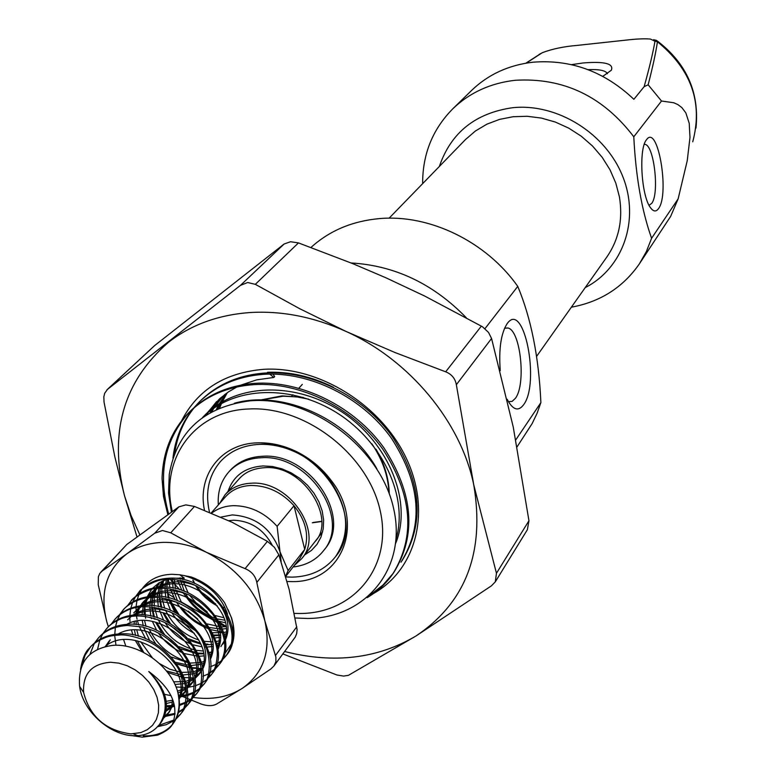 <?xml version="1.0" encoding="UTF-8"?>
<svg xmlns="http://www.w3.org/2000/svg" width="776" height="776" viewBox="0 0 776 776"><rect width="100%" height="100%" fill="white"/><g stroke="black" fill="none" stroke-linecap="round" stroke-linejoin="round"><path stroke-width="1.16" d="M281.145 561.678L280.02 551.833C271.93 528.931 256.002 516.622 232.247 514.915L220.888 517.117M211.673 513.178C217.668 508.484 224.924 505.981 233.45 505.671C250.124 505.758 264.684 512.645 277.119 526.341L280.02 551.833L288.139 570.583L304.716 549.398C309.188 534.761 305.618 520.201 294.017 505.739C281.795 492.256 267.458 485.495 251.007 485.475C240.414 485.96 231.937 489.695 225.583 496.688L211.208 512.985M285.684 576.481L299.837 558.361L304.716 549.398L294.017 505.739L277.119 526.341M219.521 503.556L225.04 494.787C231.607 487.58 240.356 483.72 251.298 483.215C289.681 480.121 324.659 532.782 301.806 558.545L294.201 565.578M272.104 544.907C263.355 529.154 250.522 520.919 233.605 520.211L228.804 520.706M130.989 733.892L140.825 732.592L147.333 729.692L152.591 725.269L156.345 719.536L158.411 712.756L158.663 705.248L157.091 697.372L153.764 689.534L148.827 682.094L142.532 675.44L135.189 669.892L127.157 665.721L118.835 663.14L110.628 662.258C91.578 663.781 82.586 673.869 83.633 692.522C89.919 716.782 105.711 730.565 130.989 733.892M172.194 724.842C179.081 715.423 180.798 703.987 177.355 690.524C169.721 665.507 139.069 643.285 113.102 645.331C89.027 648.542 77.852 662.17 79.588 686.246C82.625 711.35 110.696 736.259 135.16 735.735L137.808 735.658C145.461 735.095 151.698 732.437 156.529 727.684L159.439 724.561C169.75 708.148 166.2 690.475 148.788 671.521C171.748 688.584 179.547 706.354 172.194 724.842L172 725.094C169.925 728.577 165.123 731.923 157.615 735.134L142.241 737.142L132.066 735.619M139.486 591.545L139.942 591.021C147.149 583.154 156.674 578.906 168.508 578.256C210.286 574.599 249.329 629.792 226.398 655.293L222.266 659.61M135.781 596.317L138.952 592.127C140.369 588.421 158.129 578.081 167.538 579.371C176.142 579.236 184.542 580.836 192.729 584.173C205.718 590.769 210.48 593.737 220.675 605.794C233.993 626.183 235.603 643.081 225.496 656.457L221.926 660.279M221.344 660.783L216.844 663.955M216.135 664.343L210.538 666.73M201.809 668.466L192.506 668.272M131.513 600.556L132.007 599.993C139.244 592.098 148.808 587.839 160.719 587.209C202.73 583.581 242.093 639.104 219.084 664.673L214.884 669.048M214.283 669.533L209.578 672.637M196.134 676.604L194.708 676.73M127.797 605.367L131.008 601.119C132.046 597.045 151.97 586.879 159.73 588.334C168.072 588.004 177.626 590.129 188.413 594.707C196.144 598.141 204.204 604.62 212.595 614.146C226.699 634.817 228.551 652.053 218.163 665.856L214.545 669.727M213.953 670.231L209.365 673.432M208.647 673.83L202.934 676.216M193.719 677.914L184.387 677.574M120.299 614.049L123.956 609.082C131.222 601.167 140.844 596.899 152.814 596.278C195.067 592.699 234.75 648.552 211.673 674.189L207.405 678.612M119.688 614.543L122.947 610.237C124.742 607.676 128.467 604.853 134.102 601.759C141.116 598.723 147.023 597.278 151.815 597.423C170.671 596.424 194.592 608.947 204.563 622.856C213.691 635.651 217.92 646.534 217.231 655.507C216.504 664.838 214.341 671.463 210.742 675.392L207.056 679.301M206.464 679.815L201.789 683.035M201.052 683.443L195.213 685.838M194.291 686.1L188.51 687.235M185.765 687.468L176.055 686.973M115.294 618.899L115.799 618.307C123.093 610.363 132.764 606.085 144.802 605.484C187.288 601.943 227.31 658.135 204.156 683.84L199.82 688.312M199.199 688.816L194.31 691.969M193.534 692.357L187.414 694.627M186.453 694.869L178.703 695.936M111.482 623.846L114.77 619.471C122.278 611.294 131.949 607.016 143.793 606.638C164.813 607.055 185.192 615.804 199.801 636.145C210.694 648.561 212.614 675.944 203.205 685.053L199.471 689.02M198.86 689.534L194.107 692.784M193.34 693.191L187.385 695.587M186.434 695.849L178.907 697.081M107.039 628.221L107.524 627.668C114.848 619.684 124.567 615.397 136.673 614.815C179.401 611.313 219.763 667.855 196.532 693.618L192.128 698.158M191.497 698.662L186.512 701.834M185.716 702.231L179.46 704.492M174.338 705.442L167.179 705.714M103.15 633.284L106.487 628.841C109.426 625.301 113.519 622.303 118.767 619.83C122.443 617.774 128.069 616.493 135.645 615.989C144.268 615.698 153.861 617.832 164.444 622.371C168.411 624.147 174.222 628.085 181.885 634.176L191.459 644.904C202.526 656.952 205.475 685.538 195.571 694.85L191.769 698.875M191.158 699.389L186.308 702.668M185.532 703.075L179.44 705.462M174.542 706.519L166.2 706.946M98.639 637.726L99.134 637.154C106.487 629.142 116.254 624.845 128.428 624.273C171.409 620.829 212.1 677.71 188.801 703.541L184.319 708.129M183.679 708.643L178.596 711.844M175.046 713.377L164.076 715.588M94.701 642.848L98.077 638.347C104.896 630.578 114.664 626.29 127.39 625.466L142.386 626.979L154.424 631.024L162.601 635.321L170.836 641.151L177.151 646.951L182.729 653.45L187.676 661.026L191.255 668.757L194.194 681.735L193.631 691.882L191.303 699.089L187.821 704.792L183.96 708.876M183.34 709.4L178.393 712.698M175.007 714.269L163.688 716.791M81.975 665.43L85.079 655.245L90.627 646.777C98.009 638.735 107.816 634.438 120.067 633.876C163.29 630.481 204.34 687.701 180.954 713.6L176.404 718.256M174.076 719.973L158.74 725.414M80.539 669.407C82.353 658.688 85.36 651.539 89.56 647.989C92.402 644.226 97.689 640.743 105.429 637.533C108.718 636.223 113.248 635.408 119.019 635.088C124.596 634.302 133.618 636.155 146.082 640.656C156.752 644.759 167.121 653.46 177.2 666.759C182.602 675.566 185.658 684.025 186.356 692.134C185.978 703.114 183.844 710.69 179.964 714.871L176.045 718.993M173.863 720.7L166.326 724.658L157.557 726.705M225.331 622.759L219.045 621.246M217.067 620.606C200.014 613.913 192.778 606.822 182.981 592.35M181.933 590.487L177.51 579.895M222.373 632.071L211.053 629.695M208.948 628.958C200.819 625.669 194.631 622.061 190.372 618.132C185.823 614.757 181.148 609.364 176.336 601.933M175.182 599.964L170.39 588.974M169.983 587.645L168.314 579.342M190.993 668.068L177.219 664.081M182.816 677.332L167.645 672.501M142.095 651.636L135.286 640.452M132.977 634.952L131.503 630.248M129.961 621.46L129.805 616.551M129.844 615.543L130.649 609.034M130.834 608.171L132.57 602.564M132.871 601.817L135.373 596.957M125.858 646.214L123.675 639.812M171.059 695.635L163.348 694.122M115.983 645.263L114.819 636.495M114.78 634.341L115.372 627.435M115.537 626.523L117.157 620.616M117.448 619.83L119.892 614.728M97.592 649.24L99.832 639.957M100.143 639.162L102.723 633.963M89.948 654.372L94.274 643.547M177.355 690.524C181.148 703.706 179.692 714.803 172.999 723.804L172.495 724.435M172.253 724.736C165.249 732.592 155.578 736.298 143.259 735.861M217.27 605.901C208.162 601.09 200.935 594.3 195.591 585.55M194.349 583.339L192.826 580.167M288.139 570.583L285.587 576.141M172.631 699.428L171.797 705.433L169.769 710.797L167.374 714.492L162.873 718.848M105.138 646.515C133.86 621.886 193.02 666.293 179.013 697.779M174.357 705.559L164.919 711.961M105.391 646.457L109.173 640.986M118.204 633.973C148.653 616.125 199.539 658.436 186.977 687.546M186.104 689.689L183.214 694.404L179.111 698.458M173.397 701.746L165.278 703.813M126.74 624.36C156.985 607.007 206.94 648.523 194.815 677.458M193.971 679.611L190.964 684.577L187.094 688.448M186.046 689.233L178.053 692.997M164.425 693.938L163.232 693.773M135.16 614.893C165.191 598.005 214.224 638.745 202.555 667.505M201.721 669.678L198.617 674.877L194.97 678.573M193.932 679.359L186.114 683.19M184.892 683.53L174.969 684.481M139.525 606.987L133.724 612.904L141.096 606.813M143.463 605.552C173.281 589.13 221.422 629.113 210.17 657.689M201.711 669.63L194.058 673.51M192.865 673.859L183.33 674.955M181.749 674.877L166.404 670.939M143.773 652.48L137.342 640.86M135.567 635.525L134.481 630.093M134.141 624.379L134.287 621.644M135.596 614.864L139.244 607.026M140.01 605.901L149.264 597.588M151.659 596.337C181.254 580.38 228.522 619.626 217.687 648.008M205.126 662.636L201.876 663.955M200.703 664.314L191.449 665.536M189.916 665.498L176.006 662.394M149.787 640.685L143.919 628.182M143.24 625.747L142.289 620.625M142.018 614.883L143.221 606.667M143.55 605.542L147.236 597.821M148.022 596.705L157.334 588.489M159.74 587.257C189.111 571.747 235.526 610.266 225.098 638.454M224.332 640.675L220.917 646.583M211.062 653.964L209.588 654.527M203.778 655.914L199.432 656.234M197.958 656.224L184.746 653.615M182.03 652.538C172.447 648.319 164.551 641.781 158.343 632.915M156.733 630.422L152.435 621.489M151.495 618.656L151.204 617.628M150.825 616.125L149.758 606.754M149.787 605.532L151.068 597.462M151.407 596.356L155.132 588.741M155.918 587.645L159.196 583.775L156.383 587.577M219.986 644.022L217.183 645.225M213.313 646.34L207.289 647.048M205.853 647.068L204.505 647.019M201.799 646.796L193.263 644.866M190.77 643.964C180.197 639.647 171.632 632.556 165.075 622.682M163.678 620.363L158.673 608.112M158.333 606.657L157.412 597.501M157.46 596.308L158.808 588.383M159.158 587.296L162 581.205M225.777 635.592L224.671 636.048M220.733 637.232L215.03 637.979M194.398 633.332C185.066 628.696 177.539 621.809 171.845 612.691M170.594 610.518L166.054 598.742M165.744 597.326L164.978 588.383M165.036 587.209L166.442 579.459M226.175 628.618L222.644 629.016M221.296 629.074L209.753 627.561M207.483 626.862C196.949 623.167 188.248 616.619 181.38 607.239M177.491 600.857L173.349 589.508M173.067 588.13L172.437 579.391M224.642 620.169L217.746 619.015M215.709 618.443C202.633 614.146 192.516 605.765 185.328 593.3M184.339 591.37L180.566 580.419M180.313 579.08L180.119 577.8M148.788 671.521C166.859 689.777 171.04 706.664 161.321 722.175L160.36 723.319M173.766 703.027L169.381 711.951L163.523 717.228M178.17 668.272C183.679 679.825 184.019 690.106 179.188 699.127M174.261 705.083L165.191 710.059M106.428 646.214L110.24 639.812M185.609 657.563C191.449 669.252 191.963 679.718 187.161 688.962M186.211 690.504L178.965 697.44M172.883 700.165L165.046 701.514M192.894 646.961C199.093 658.785 199.801 669.445 195.009 678.942M194.078 680.494L186.958 687.468M185.871 688.118L177.549 691.144M163.29 691.018L162.126 690.776M127.681 619.811L131.28 616.338M132.929 615.087C143.473 608.171 155.889 607.123 170.196 611.944M200.014 636.446C206.62 648.426 207.541 659.29 202.749 669.048M201.828 670.619L194.844 677.642M193.777 678.292L185.639 681.396M184.349 681.638L173.63 681.803M141.184 605.755C151.989 598.8 164.648 597.937 179.149 603.156M206.979 626.038C214.03 638.182 215.165 649.269 210.383 659.299M203.642 667.215L202.614 667.942M201.566 668.602L193.612 671.773M192.351 672.035L182.156 672.385M180.41 672.171L169.76 669.203L159.487 663.596M152.368 657.786L140.689 641.713M138.468 636.291L136.828 630.112M136.159 624.564L136.139 621.256M136.983 614.805L139.922 606.939M140.553 605.823L143.657 601.545L147.644 597.772M149.312 596.54C160.448 589.537 173.397 588.877 188.161 594.581M213.788 615.707C221.315 628.027 222.693 639.346 217.911 649.677M211.12 657.757L210.277 658.378M205.436 660.977L201.459 662.267M200.227 662.549L190.343 663.063M188.665 662.888L171.593 657.078M155.898 644.07L148.138 631.868M146.034 626.455L144.579 620.625M143.977 615.048L144.646 606.619M144.899 605.474L147.886 597.733M148.517 596.637L151.475 592.592L155.656 588.674M157.334 587.461C168.829 580.39 182.079 579.973 197.075 586.181M220.403 605.445C228.474 617.938 230.123 629.52 225.331 640.19M224.458 641.791L222.741 644.274M218.502 648.445L217.823 648.94M211.295 652.257L209.19 652.897M203.535 653.828L198.404 653.858M196.794 653.712L181.05 648.911M176.618 646.408L165.414 637.125M162.106 633.216L155.52 622.187M154.298 619.102L154.036 618.385M153.522 616.774L151.737 606.929M151.689 605.668L152.455 597.404M152.717 596.288L155.743 588.664M220.306 642.421L216.814 643.643M213.225 644.41L206.319 644.749M204.767 644.643L203.739 644.546M200.751 644.08L190.081 640.617M186.492 638.793L171.011 625.96M168.518 622.759L162.834 612.652M161.689 609.684L161.398 608.801M160.923 607.249L159.342 597.665M159.303 596.424L160.157 588.324M160.419 587.219L162.902 580.788M226.02 633.953L224.322 634.516M220.665 635.34L214.118 635.757M195.697 630.84L185.58 624.205L177.073 615.417M175.036 612.603L168.683 599.382M168.246 597.869L166.84 588.528M166.83 587.316L167.752 579.362M226.01 626.668L221.791 626.872M220.335 626.824L207.25 623.933M197.802 619.064L188.219 611.119M181.613 602.69L175.89 590.1M175.492 588.635L174.261 579.517M227.94 618.065L226.505 617.987M223.818 617.696L215.486 615.611M207.085 611.682L197.55 604.562L189.664 595.328M188.19 593.01L183.02 580.962M182.661 579.546L182.311 577.945M224.759 607.724L223.536 607.336M215.757 603.99L204.874 596.23L196.115 585.773M194.766 583.523L193.069 580.254M658.504 208.637C656.069 212.013 653.382 211.683 650.463 207.648C641.238 195.921 638.502 148.459 646.544 139.69L646.602 139.622C657.883 123.471 669.882 194.204 658.504 208.637M649.066 205.31L651.675 203.419C659.687 193.68 654.023 144.53 644.808 144.385L644.274 144.355M571.572 64.641L583.135 62.963C604.64 61.236 614.029 63.661 611.304 70.257L602.807 76.339M585.23 287.595C622.837 268.389 640.074 220.374 622.944 176.986C606.143 133.54 557.41 103.043 512.723 107.699C475.397 113.034 450.943 132.618 439.361 166.442M651.588 238.271C641.733 210.538 635.796 176.715 633.788 136.78L661.511 101.026L673.743 102.742L677.788 104.547L681.823 107.554L685.838 112.889L689.224 123.287L689.99 137.4L687.235 160.71L678.137 198.86L651.588 238.271L646.35 251.608L639.327 263.937C622.924 287.479 600.275 301.893 571.378 307.189M422.639 183.66C422.542 154.279 432.552 129.369 452.68 108.921C469.558 92.674 490.383 83.129 515.148 80.287C563.357 77.396 602.894 96.234 633.788 136.78M661.511 101.026L648.144 84.797L644.138 86.669L633.876 99.309C604.514 71.528 570.855 59.16 532.879 62.216C508.6 65.068 488.162 74.486 471.556 90.472L452.68 108.921M525.847 63.196L541.115 53.35M653.557 39.731L656.399 40.333L657.447 41.768C655.807 52.816 652.703 67.163 648.144 84.797M639.327 263.937L670.677 216.349L678.137 198.86M644.138 86.669C649.454 67.59 653.062 52.448 654.973 41.235L650.385 39.052C644.313 38.557 636.252 38.907 626.193 40.1L577.286 45.386C563.861 46.502 552.202 48.937 542.317 52.7L526.225 63.128M607.375 73.749L607.239 73.39C605.406 70.451 599.023 69.2 588.092 69.656M654.973 41.235L657.447 41.768C691.309 69.374 703.075 102.713 692.745 141.804M540.891 53.495L539.087 54.446M536.585 356.407L606.861 256.982C618.908 239.454 623.089 219.424 619.423 196.881L615.804 183.097L610.014 169.799L602.195 157.334L592.544 146.043L581.311 136.236L568.808 128.176L555.364 122.065L541.338 118.068L527.098 116.274L513.043 116.73L499.521 119.397L486.872 124.189L475.436 130.979L465.484 139.554L389.115 218.172M500.239 370.618C498.667 348.919 500.986 333.243 507.194 323.582L507.3 323.437C524.013 300.137 540.261 383.111 523.587 404.771C518.601 411.416 513.421 410.135 508.057 400.93L507.213 399.271M508.425 401.609L512.082 401.405L515.312 398.418C526.332 384.595 520.589 330.013 507.834 327.986L504.536 328.267M204.486 510.268C197.036 475.407 220.976 443.697 257.273 442.844C270.572 442.388 283.812 445.385 296.995 451.845C310.41 458.626 321.691 467.986 330.809 479.937C365.962 523.994 341.683 582.999 291.786 581.593L287.081 581.505M297.305 452.98C310.138 459.46 320.915 468.413 329.635 479.84C348.764 507.97 350.733 533.578 335.533 556.673C325.173 569.778 310.769 576.597 292.31 577.14L285.81 576.937L292.31 577.14C310.769 576.597 325.173 569.778 335.533 556.673C369.143 517.718 316.666 439.313 259.329 444.367C243.325 445.22 230.443 450.866 220.685 461.293C208.696 475.203 204.971 492.197 209.491 512.286C204.971 492.197 208.696 475.203 220.685 461.293L220.685 461.293C230.443 450.866 243.325 445.22 259.329 444.367C272.046 443.94 284.705 446.811 297.305 452.98L296.995 451.845M517.107 446.782L532.103 423.647L537.031 413.414L540.891 402.599C538.825 356.999 531.114 318.267 517.757 286.383C486.339 241.627 429.467 214.04 379.425 218.599C352.285 221.073 329.47 230.685 310.982 247.457M515.798 439.856L540.891 402.599M294.405 613.409L299.72 613.496C354.234 613.622 393.209 566.179 380.075 510.191C367.785 454.183 304.881 405.741 248.853 408.991C194.165 410.659 159.604 459.508 172.301 511.355M295.268 617.997L307.742 618.472C365.68 618.268 407.642 568.11 393.51 508.037C380.327 447.878 311.089 395.411 249.911 400.852C203.729 406.944 176.86 431.437 169.284 474.33L168.528 493.012L171.38 511.995M167.8 514.488L163.494 496.533L162.048 478.666C162.805 452.35 171.554 430.515 188.296 413.171C205.543 396.09 227.368 386.574 253.781 384.634C300.341 381.676 353.41 407.933 382.801 449.188C412.415 495.03 415.732 536.653 392.734 574.036C386.099 583.533 377.582 591.409 367.184 597.656M188.296 413.171L189.586 411.852C206.823 394.79 228.629 385.284 255.013 383.334C301.524 380.376 354.535 406.595 383.887 447.8C413.462 493.594 416.76 535.178 393.772 572.543L392.734 574.036M393.248 573.28L382.966 585.065L370.327 594.872M194.223 407.458L198.52 402.754C215.67 385.769 237.34 376.292 263.549 374.333C309.74 371.316 362.334 397.293 391.405 438.197C420.699 483.661 423.9 524.993 401.017 562.183M198.511 402.763L199.781 401.473C216.921 384.498 238.571 375.021 264.752 373.052C310.904 370.036 363.44 395.973 392.462 436.839C421.727 482.255 424.918 523.548 402.036 560.718M168.644 513.896C157.596 474.01 164.366 440.215 188.946 412.512M172.941 458.053C175.25 438.653 182.147 422.028 193.631 408.166M174.639 453.359C177.316 435.675 183.883 420.417 194.32 407.575M194.902 406.866L199.151 402.123M168.489 514.003L163.998 496.368L162.048 478.666M351.072 262.957C394.906 265.547 433.318 283.812 466.298 317.743M517.757 286.383L484.99 328.636M202.652 417.459C234.012 386.07 291.388 384.013 337.599 413.269C382.83 442.029 408.389 497.057 396.158 538.67M205.204 415.703L206.891 413.511M208.046 412.105L214.157 405.518L209.394 410.921M210.344 412.541L212.546 409.049M213.575 407.526L221.529 397.875L225.952 393.636L224.827 395.343M216.358 409.447L218.57 405.082M219.482 403.462L226.398 393.316M234.304 403.258C282.833 389.397 349.093 419.176 376.884 468.82M202.594 417.498L204.156 415.878C235.875 382.762 296.277 381.161 343.118 412.745C389.329 443.95 412.463 501.917 395.77 543.122M206.368 414.937L208.269 412.347M211.78 411.746L214.011 408.011M215.02 406.469L222.77 396.623M221.529 397.875L224.875 394.421M217.949 408.729L220.132 404.17M221.014 402.521L223.818 397.768M224.807 396.264L227.416 392.598M293.095 566.994C305.986 565.481 316.142 560.039 323.563 550.688L324.775 549.107C352.808 517.068 309.663 452.224 262.288 456.288C248.921 456.967 238.193 461.701 230.103 470.479L228.774 471.963C220.937 480.965 217.455 491.955 218.337 504.904M323.563 550.688C351.615 518.63 308.411 453.708 260.988 457.762C247.612 458.441 236.874 463.175 228.774 471.963M282.852 653.916L336.939 675.004L343.584 676.08L348.405 675.353L416.091 635.922L491.47 585.802L495.292 581.845L496.456 573.28L473.758 484.864L456.346 384.712C455.24 378.523 451.68 374.226 445.676 371.811L395.13 352.585L346.339 331.575L299.72 308.712L255.323 284.336L247.68 282.512L240.463 285.374L107.544 389.319L104.692 393.228L103.819 396.875L104.042 402.104L114.848 456.851L124.509 495.757L136.974 536.817M106.962 389.804L154.608 345.592L284.113 244.013L290.534 241.734L298.469 242.907L352.857 263.685L385.915 277.789L424.666 296.034L482.391 326.706L488.521 332.429L491.567 338.491L513.256 427.072L528.951 520.745L527.379 529.698L495.292 581.855M284.637 651.5C333.67 663.984 377.485 658.795 416.091 635.922C465.804 602.496 485.019 552.143 473.758 484.864C460.973 422.173 409.903 360.258 346.339 331.575C314.018 316.967 281.892 310.623 249.959 312.544C218.211 314.872 191.051 324.785 168.499 342.264C123.452 381.394 108.785 432.552 124.509 495.757L131.066 515.468L139.787 534.722M269.718 374.08L273.86 377.456L256.672 379.862L240.802 385.139M236.922 386.972L228.61 391.793L219.608 398.738L207.27 412.832M181.584 420.844C197.55 389.756 224.972 372.567 263.84 369.308C318.664 366.02 381.065 404.713 406.197 458.092C431.669 511.403 416.334 569.497 373.46 593.543M333.486 387.292C311.816 376.515 289.826 371.52 267.526 372.305L268.224 372.878M219.424 408.545L221.529 403.394M222.285 401.764L227.213 392.86M272.977 374.08L274.655 376.612L273.86 377.456M209.52 410.417L216.63 401.541M167.878 593.727L173.834 597.423M181.08 601.846L218.541 623.177M220.636 624.292L225.282 626.736M170.186 579.323L179.916 589.828M182.098 592.02L183.747 593.64M188.481 598.102L211.819 616.998M219.637 622.323L225.961 626.3M271.726 372.208L272.124 372.8M193.292 697.44C211.974 700.117 228.251 697.11 242.122 688.448C263.714 673.267 271.299 650.754 264.878 620.907C256.129 590.875 236.641 568.003 206.416 552.299L170.73 532.811L162.475 530.503L154.773 533.19L126.75 553.889C106.166 570.273 99.532 592.98 106.865 622.012L108.359 626.765M100.734 572.261L126.847 544.432L178.8 506.893L185.774 504.885L194.485 506.437L232.169 522.306L267.41 541.357L274.442 547.361L278.856 554.869L289.147 589.42L297.092 629.452L296.684 633.604L295.249 637.086L273.928 665.992L275.887 661.734L275.887 657.078L264.878 620.907L256.817 582.427C255.459 575.908 251.55 571.32 245.1 568.643L206.416 552.299C192.002 545.441 177.655 542.133 163.387 542.375C149.186 542.793 136.974 546.624 126.75 553.889L102.151 571.049L99.755 573.532L98.387 576.684L98.242 584.677L106.865 622.012M196.25 667.874L192.273 667.632M190.75 667.457L177.112 663.926M145.733 638.842L139.195 626.319M138.681 624.884L137.507 621.033M137.051 619.132L136.469 615.969M136.314 614.825L136.004 607.569M136.052 606.619L136.974 600.488M137.168 599.673L139.001 594.406M139.321 593.708L141.901 589.168M142.318 588.577C149.108 579.478 158.993 574.715 171.981 574.279L179.692 574.754L191.342 577.005C205.029 582.107 216.135 590.701 224.652 602.777L231.529 617.803C236.03 632.382 234.41 644.759 226.66 654.954M188.112 661.821C170.701 656.68 157.751 645.816 149.254 629.239M145.578 618.259L144.85 606.609M144.966 605.474L146.79 597.879M147.207 596.831L151.601 589.372M152.552 588.257L158.828 582.96L166.568 579.42M171.806 578.227L184.329 578.178L179.692 574.754M228.047 609.606L231.374 617.667L232.984 624.166L233.595 632.13L232.654 639.628M231.141 644.371L224.206 654.614M207.949 644.148L205.999 644.032M204.389 643.867L203.457 643.74M200.344 643.149L188.481 638.726M183.669 635.864L174.406 628.201M170.701 623.991L163.872 612.914M162.591 609.849L162.3 609.063M161.757 607.462L159.808 597.714M159.73 596.463L160.244 588.315M160.467 587.219L160.913 585.405M212.944 641.859L204.689 641.383M198.763 639.987C183.699 634.884 172.602 624.923 165.463 610.082M164.735 608.335L161.961 597.986M161.796 596.686L161.815 588.295M161.971 587.17L163.707 580.448M203.448 653.276L198.045 653.091M196.376 652.888L179.004 646.631M164.745 634.817L156.616 622.478M155.239 619.297L154.996 618.666M154.405 617.017L152.232 606.987M152.135 605.707L152.571 597.404M152.775 596.278L155.316 588.712M155.86 587.655L159.109 582.786M202.487 650.986L196.629 650.337M194.757 649.948C178.519 645.622 166.365 635.573 158.304 619.782M157.509 617.968L154.453 607.298M154.269 605.959L154.181 597.384M154.327 596.24L156.325 588.596M156.771 587.529L159.584 582.495M226.049 633.759L224.254 634.254M220.636 634.904L213.827 635.078M226.185 631.974L223.779 632.479M222.557 632.653L212.692 632.712M220.568 640.549L216.232 641.529M211.314 652.024L209.113 652.577M159.846 685.965L161.156 686.663M193.738 628.647L179.595 616.939M176.918 613.603L169.527 599.615M169.032 598.063L168.276 595.24L169.158 598.102M179.159 614.893L169.74 599.673M227.523 614.068C220.995 595.221 206.484 582.369 184.019 575.53M166.937 588.538L168.276 595.24M178.334 694.792L200.935 703.948C207.221 706.16 212.42 706.199 216.552 704.075L242.122 688.448L270.814 668.999L273.928 665.992M304.57 554.995L311.467 550.388L317.006 544.345L320.973 537.099L323.214 528.912L323.631 520.085L322.185 510.967L318.936 501.897L313.999 493.226L307.558 485.291L299.866 478.414L291.213 472.856L281.95 468.84L272.425 466.502L263.025 465.94C245.032 467.288 233.363 475.785 228.028 491.421M312.311 522.801L321.642 521.501M388.97 493.041C388.233 475.989 382.51 459.557 371.82 443.756M308.654 399.174L296.898 396.914L283.366 396.216L261.24 399.96M240.463 285.374L284.113 244.013M491.567 338.491L456.346 384.712M496.456 573.28L528.951 520.745M298.469 242.907L255.323 284.336M445.676 371.811L481.372 326.095M154.608 345.592L107.544 389.319M154.773 533.19L178.8 506.893M278.856 554.869L256.817 582.427M275.441 655.516L296.82 626.765M194.485 506.437L170.73 532.811M245.1 568.643L267.41 541.357M126.847 544.432L102.151 571.049M322.651 531.793L301.806 558.545M133.385 733.844L137.808 735.658M226.398 655.293L225.496 656.457M219.084 664.683L218.163 665.856M211.673 674.189L210.742 675.392M204.156 683.84L203.205 685.053M196.532 693.618L195.571 694.85M188.801 703.541L187.821 704.792M180.954 713.6L179.964 714.871M139.942 591.021L138.952 592.127M132.007 599.993L131.008 601.119M123.956 609.082L122.947 610.237M115.799 618.307L114.77 619.471M107.524 627.668L106.487 628.841M99.134 637.154L98.086 638.347M90.627 646.777L89.56 647.989M172.999 723.804L172 725.094M83.633 692.522L79.588 686.246M239.377 478.588L225.04 494.787M167.374 714.492L169.381 711.951M183.214 694.404L185.163 691.94M190.964 684.577L192.885 682.133M198.617 674.877L200.509 672.472M141.688 603.796L143.657 601.545M149.535 594.823L151.475 592.592M161.321 722.175L159.439 724.561M657.262 40.934C686.634 63.438 699.535 92.48 695.985 128.05M644.245 144.443L644.808 144.385M504.788 328.161L507.834 327.986M291.844 395.973L292.94 394.761L291.844 395.973M298.905 388.155L302.32 384.382L298.905 388.155M329.635 479.84L330.809 479.937M239.047 478.957C244.935 472.225 253.306 468.481 264.17 467.734C303.27 463.854 337.259 519.513 314.794 541.871M321.642 521.317L313.145 522.471M282.357 395.886L303.319 397.438M376.069 449.275C384.537 463.815 388.941 478.685 389.28 493.895M281.93 395.905L260.629 399.96"/></g></svg>
